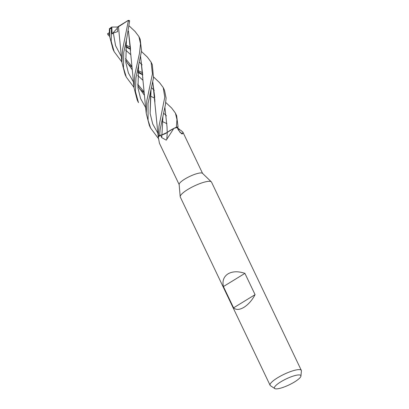 <?xml version="1.0" encoding="UTF-8"?>
<svg xmlns="http://www.w3.org/2000/svg" width="409" height="409" viewBox="0 0 409 409"><rect width="100%" height="100%" fill="white"/><g stroke="black" fill="none" stroke-linecap="round" stroke-linejoin="round"><path stroke-width="0.61" d="M165.584 133.431L161.944 134.842L159.173 135.405L161.944 134.842L167.204 132.434C169.653 130.527 172.792 128.769 176.632 127.143C172.797 128.763 169.658 130.527 167.204 132.429L173.574 128.538A11.472 2.602 -25.5 0 1 173.81 128.426A12.976 2.94 -25.5 0 1 177.163 127.526L178.058 126.862L176.627 115.655L175.389 113.058L176.964 119.53L176.386 127.245A14.417 3.267 -25.5 0 1 178.058 126.862M176.386 127.245L176.335 127.271A14.387 3.262 -25.5 0 1 178.043 126.872A14.387 3.262 -25.5 0 0 176.335 127.271L173.81 128.426L166.258 140.139L161.744 137.629L160.517 135.144L161.933 134.873L167.266 132.419M178.14 129.505L179.858 129.801L178.14 129.505M274.746 388.55L270.467 385.702A17.301 3.921 -25.5 0 1 270.098 385.293L180.287 197.005A17.301 3.921 -25.5 0 1 180.2 196.678L179.142 184.449A12.976 2.94 -25.5 0 1 184.822 179.065A12.976 2.94 -25.5 0 1 202.481 173.319L211.32 181.836A17.301 3.921 -25.5 0 1 211.519 182.107L301.331 370.401A17.301 3.921 -25.5 0 1 301.413 370.943L300.932 376.06A14.637 3.318 -25.5 0 1 294.526 381.955A14.637 3.318 -25.5 0 1 274.746 388.55A14.637 3.318 -25.5 0 1 280.768 381.853A14.637 3.318 -25.5 0 1 294.332 375.753A14.637 3.318 -25.5 0 1 300.932 376.06M181.167 130.624L182.864 132.081L182.68 133.825L181.555 133.779L178.396 130.026L177.163 127.526M180.2 196.678A17.301 3.921 -25.5 0 1 187.772 189.495A17.301 3.921 -25.5 0 1 211.32 181.836M270.098 385.293A17.301 3.921 -25.5 0 1 277.583 377.788A17.301 3.921 -25.5 0 1 301.331 370.401M233.57 307.854L223.411 286.561C222.184 280.932 223.713 276.699 228.012 273.856C232.563 271.269 238.196 271.106 244.914 273.365L255.073 294.659C252.102 300.257 248.401 304.475 243.968 307.317C239.556 309.904 236.085 310.083 233.57 307.854L255.073 294.659M153.615 76.999L159.551 82.633L163.217 87.541L164.771 97.184L158.989 126.315L158.206 136.708L159.444 143.252L179.157 184.582M173.574 128.538A11.472 2.602 -25.5 0 0 167.25 132.439A244.086 87.991 -104.4 0 1 166.76 139.597M167.25 132.439A4.146 0.941 -25.5 0 1 161.933 134.873A242.951 87.582 -104.4 0 1 161.744 137.629M158.334 137.041A12.976 2.94 -25.5 0 1 160.517 135.144M158.242 136.386A14.387 3.262 -25.5 0 1 159.582 135.323L161.949 134.858L162.9 116.606L161.944 134.842M179.74 132.122A244.086 203.411 -59.7 0 0 182.68 133.825M177.348 127.393L179.868 129.806L178.145 129.52A11.472 2.602 -25.5 0 1 179.796 129.76L181.325 130.722M223.411 286.561L244.914 273.365M142.695 74.791L137.92 72.521M132.076 69.336L131.703 69.116M121.892 61.989L114.147 51.641L111.197 41.268L111.478 28.027A14.417 3.267 -25.5 0 0 109.811 29.136L109.745 36.897L112.981 49.192M138.078 70.583L142.613 72.73M158.242 136.391A14.387 3.262 -25.5 0 1 159.582 135.323L160.236 128.932L165.41 104.827L166.095 98.012L164.5 90.225L163.217 87.541M130.517 49.341L125.798 47.004M109.714 36.503L107.848 34.642L107.741 33.543M125.957 45.082L130.471 47.25M148.068 103.416L153.503 77.828L152.327 64.709L151.09 62.117L152.429 73.876L146.805 100.778L146.218 113.308L149.362 125.471L150.599 128.068L148.078 120.348L148.068 103.416M141.488 51.534L147.398 57.122L151.09 62.117M171.632 108.012L175.389 113.058M134.024 87.449L126.294 77.122L123.467 67.725L123.748 52.439L126.754 38.262L129.627 20.905L129.019 20.501M117.726 27.009L111.81 27.091L112.097 33.906L113.334 33.011L117.628 31.646L117.291 27.51L118.032 26.651L127.869 20.614L128.308 21.038L122.521 49.857L121.928 62.424L125.067 74.53L126.054 76.606M135.093 31.508L138.907 36.57L140.517 43.758L139.546 53.022L134.663 75.317L134.065 87.904L137.194 99.96L138.472 102.639L135.415 91.386L135.936 77.986L141.555 50.961L140.175 39.228L138.973 36.713M110.548 27.904L109.735 28.594L109.295 30.665L109.745 36.897M109.295 29.126C109.556 28.339 109.73 28.344 109.811 29.136M111.478 28.032L111.969 26.963M125.573 50.021L130.696 54.637L125.573 50.016M152.782 82.035L158.206 136.708M139.326 62.178L142.127 64.867M152.777 82.061L154.735 97.327M154.786 99.157L154.888 102.173M109.433 32.495L107.587 33.778L109.571 34.52M158.401 138.467L150.599 128.068M130.481 49.182L125.88 45.961M150.722 91.248L150.129 113.472L152.721 123.988L157.951 133.354L152.721 123.988L150.129 113.472L151.049 89.315M128.462 31.043L134.065 87.904M137.756 85.793L144.259 95.077M162.399 121.555L166.933 123.682M128.452 31.074L130.502 48.615M130.527 49.734L130.553 50.619M137.751 85.747L144.254 95.052M163.641 113.155L166.427 115.839M126.407 40.22L125.834 62.48L128.416 73.027L133.661 82.413M139.684 88.978L143.835 92.526M129.259 20.45L128.037 20.527M144.213 94.832L143.927 94.668M142.777 77.674L142.767 77.204M142.705 75.159L140.594 56.488M138.595 65.752L137.986 87.971L140.563 98.508L145.808 107.869L140.563 98.508L137.986 87.971L138.595 65.752L138.927 63.855M140.599 56.462L146.218 113.303M125.624 60.322L132.127 69.622L125.624 60.353M137.731 75.476L142.838 80.149L137.731 75.486M151.442 87.664L154.259 90.307M164.904 107.48L167.036 127M117.291 27.51L128.349 20.353M113.334 33.011L115.589 45.701L121.483 56.882L115.589 45.701L113.334 33.011M127.567 63.559L131.693 67.004L127.567 63.559M138.002 71.463L142.69 74.658M162.9 116.606L163.257 114.709M150.277 96.038L154.76 98.232M118.472 26.774L121.928 62.424M164.909 107.449L167.036 127.051L167.204 132.429M112.097 33.906L117.342 28.149M158.247 136.371A14.417 3.267 -25.5 0 1 159.561 135.323M128.308 21.038A14.417 3.267 -25.5 0 1 129.627 20.905M182.864 132.081L202.578 173.411M114.147 51.641L112.879 48.983M111.918 26.989L110.384 27.976M129.3 26.043L135.221 31.631M143.702 91.514L137.639 84.142M126.407 40.225L126.754 38.262M131.545 65.992L125.512 58.697M171.678 108.058L165.793 102.511"/></g></svg>
